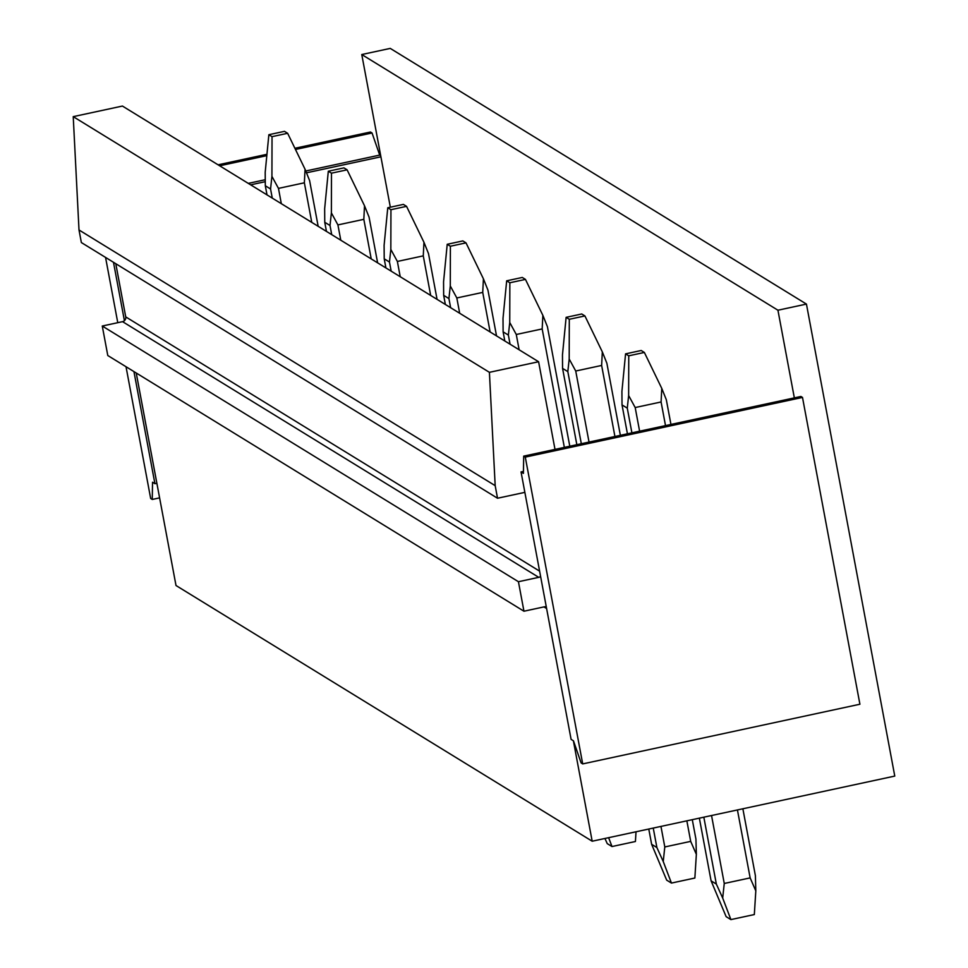 <?xml version="1.0" encoding="UTF-8"?>
<svg xmlns="http://www.w3.org/2000/svg" width="968" height="968" viewBox="0 0 968 968"><rect width="100%" height="100%" fill="white"/><g stroke="black" fill="none" stroke-linecap="round" stroke-linejoin="round"><path stroke-width="1.45" d="M390.261 48.4L361.766 54.535L777.933 310.22L806.441 304.085L390.261 48.4M390.334 207.2L361.766 54.535M794.341 397.884L777.933 310.22M538.595 361.742L122.428 106.056L73.229 116.644L489.409 372.329L538.595 361.742L555.003 449.394M524.862 492.361L521.038 471.912L523.41 473.364L523.7 456.134L525.285 457.114L582.7 763.909L581.115 762.929L573.467 740.835L571.096 739.37L546.315 606.948A4.053 3.945 121.6 0 0 544.258 606.839L523.954 611.219L518.437 581.72L538.74 577.339A4.053 3.945 121.6 0 0 540.592 576.396L524.862 492.361L497.528 498.242L495.18 485.658L79.001 229.973L73.229 116.644M495.18 485.658L489.409 372.329M497.528 498.242L81.36 242.557L79.001 229.973M518.437 581.72L102.269 326.022L122.561 321.654A4.053 3.945 121.6 0 0 125.731 316.887L115.785 263.695M523.954 611.219L107.787 355.522L102.269 326.022M806.441 304.085L894.771 776.082L592.186 841.216L176.007 585.519L136.234 373.007M592.186 841.216L573.383 740.774M546.315 606.948L540.592 576.396M521.038 471.912L523.446 471.392M525.285 457.114L802.496 397.437L859.911 704.232L582.7 763.909M523.7 456.134L800.911 396.469L802.496 397.437M105.56 257.415L117.769 322.683M126.022 366.727L150.669 498.472L152.254 499.452L152.545 482.221L154.916 483.685L133.947 371.603M218.066 164.814L266.95 154.299M294.901 148.273L370.466 132.011L372.051 132.991L295.482 149.471M219.651 165.794L266.817 155.642M248.28 183.376L265.22 179.733M305.767 170.997L379.698 155.086L372.051 132.991M250.651 184.84L265.244 181.694M306.505 172.812L380.896 156.804M379.698 155.086L380.69 155.703M154.916 483.685L156.876 483.262M124.424 320.711L113.486 262.292M152.254 499.452L159.599 497.867M644.361 352.449L628.752 355.813L625.57 353.864L641.191 350.501L644.361 352.449L661.773 388.41L666.323 399.736L670.945 424.444M628.752 355.813L628.643 395.549L635.19 407.552L639.606 431.184M661.773 388.41L661.083 401.974L635.19 407.552M625.57 353.864L621.916 391.411L622.025 404.914L627.433 433.809M628.643 395.549L627.276 408.145L622.025 404.914M703.833 817.186L716.344 884.074L711.093 880.844L726.145 916.672L730.9 919.6L722.685 898.038L724.258 883.469L711.54 815.528M627.276 408.145L631.898 432.841M699.356 818.141L711.093 880.844M742.867 808.776L755.391 875.665L755.814 890.899L750.152 877.903L724.258 883.469M716.344 884.074L722.685 898.038M661.083 401.974L665.512 425.618M737.435 809.95L750.152 877.903M755.814 890.899L754.326 914.554L730.9 919.6M584.914 315.931L569.293 319.295L566.123 317.347L581.744 313.983L584.914 315.931L602.326 351.892L606.863 363.218L620.367 435.334M569.293 319.295L569.196 359.019L575.73 371.022L589.028 442.074M602.326 351.892L601.636 365.444L575.73 371.022M566.123 317.347L562.469 354.893L562.565 368.385L576.843 444.699M569.196 359.019L567.829 371.615L562.565 368.385M653.243 828.063L656.897 847.545L651.633 844.314L666.686 880.154L671.441 883.07L663.237 861.508L664.798 846.952L660.95 826.406M567.829 371.615L581.32 443.731M648.778 829.031L651.633 844.314M692.289 819.666L695.931 839.135L696.367 854.381L690.692 841.374L664.798 846.952M656.897 847.545L663.237 861.508M601.636 365.444L614.922 436.495M686.856 820.84L690.692 841.374M696.355 854.381L694.867 878.036L671.441 883.07M525.455 279.401L509.846 282.765L506.675 280.817L522.284 277.453L525.455 279.401L542.866 315.362L547.416 326.688L569.789 446.212M509.846 282.765L509.737 322.489L516.283 334.492L519.138 349.787M542.866 315.362L542.177 328.926L516.283 334.492M506.675 280.817L503.009 318.363L503.118 331.855L504.824 340.99M509.737 322.489L508.369 335.085L503.118 331.855M508.369 335.085L510.075 344.221M542.177 328.926L564.344 447.385M636.024 831.778L635.419 841.507L611.994 846.54L608.618 837.671M611.994 846.54L607.239 843.624L604.927 838.47M466.007 242.871L450.386 246.235L447.216 244.287L462.837 240.923L466.007 242.871L483.419 278.832L487.957 290.158L496.524 335.884M450.386 246.235L450.289 285.971L456.823 297.962L459.691 313.257M483.419 278.832L482.729 292.397L456.823 297.962M447.216 244.287L443.562 281.833L443.659 295.337L445.365 304.46M450.289 285.971L448.922 298.567L443.659 295.337M448.922 298.567L450.628 307.691M482.729 292.397L490.135 331.964M406.548 206.341L390.939 209.705L387.769 207.757L403.378 204.393L406.548 206.341L423.96 242.302L428.509 253.628L437.064 299.366M390.939 209.705L390.83 249.441L397.376 261.445L400.232 276.739M423.96 242.302L423.27 255.867L397.376 261.445M387.769 207.757L384.102 245.303L384.211 258.807L385.917 267.942M390.83 249.441L389.463 262.038L384.211 258.807M389.463 262.038L391.181 271.173M423.27 255.867L430.675 295.434M347.101 169.823L331.479 173.175L328.309 171.227L343.93 167.875L347.101 169.823L364.512 205.785L369.062 217.11L377.617 262.836M331.479 173.175L331.383 212.912L337.917 224.915L340.784 240.209M364.512 205.785L363.823 219.337L337.917 224.915M328.309 171.227L324.655 208.773L324.752 222.277L326.458 231.412M331.383 212.912L330.015 225.508L324.752 222.277M330.015 225.508L331.721 234.643M363.823 219.337L371.228 258.904M287.641 133.294L272.032 136.657L268.862 134.709L284.471 131.345L287.641 133.294L305.053 169.255L309.603 180.58L318.157 226.306M272.032 136.657L271.923 176.382L278.469 188.385L281.325 203.679M305.053 169.255L304.363 182.807L278.469 188.385M268.862 134.709L265.196 172.256L265.305 185.747L267.011 194.883M271.923 176.382L270.556 188.978L265.305 185.747M270.556 188.978L272.274 198.113M304.363 182.807L311.769 222.386M539.612 571.156L125.731 316.887M122.561 321.654L538.74 577.339M543.968 606.912L546.605 608.533"/></g></svg>
